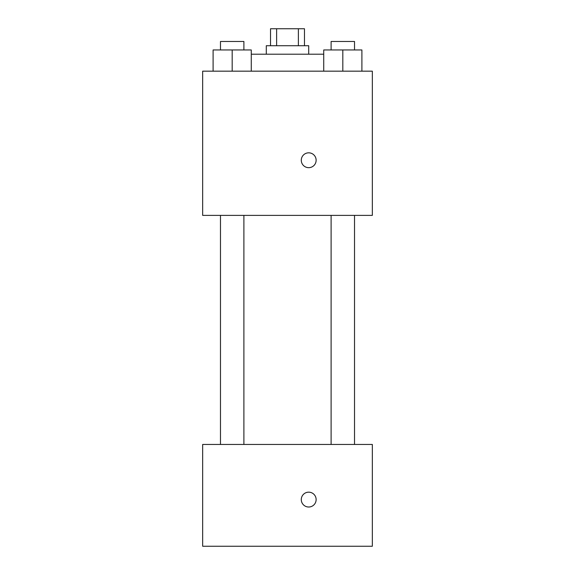 <?xml version="1.0" encoding="UTF-8"?>
<svg xmlns="http://www.w3.org/2000/svg" width="575" height="575" viewBox="0 0 575 575"><rect width="100%" height="100%" fill="white"/><g stroke="black" fill="none" stroke-linecap="round" stroke-linejoin="round"><path stroke-width="0.86" d="M276.618 45.72L276.618 28.75L270.53 28.75L270.53 45.72M276.618 28.75L304.47 28.75L304.47 45.72M298.382 45.72L298.382 28.75M266.29 54.201L266.29 45.72L308.71 45.72L308.71 54.201M323.725 54.201L251.275 54.201M202.666 71.171L372.334 71.171L372.334 215.388L202.666 215.388L202.666 71.171M308.71 167.67A7.425 7.425 0 0 1 302.277 156.537A7.425 7.425 0 0 1 315.136 156.537A7.425 7.425 0 0 1 308.71 167.67M202.666 444.446L372.334 444.446L372.334 546.25L202.666 546.25L202.666 444.446M308.71 507.013A7.425 7.425 0 0 1 302.277 495.88A7.425 7.425 0 0 1 315.136 495.88A7.425 7.425 0 0 1 308.71 507.013M323.725 71.171L323.725 49.96L361.898 49.96L361.898 71.171L361.898 49.96M342.815 71.171L342.815 49.96M354.523 49.96L354.523 41.472L331.107 41.472L331.107 49.96M213.102 71.171L213.102 49.96L251.275 49.96L251.275 71.171L251.275 49.96M232.185 71.171L232.185 49.96M243.893 49.96L243.893 41.472L220.477 41.472L220.477 49.96M331.107 215.388L331.107 444.446M354.523 215.388L354.523 444.446M243.893 444.446L243.893 215.388M220.477 444.446L220.477 215.388"/></g></svg>
